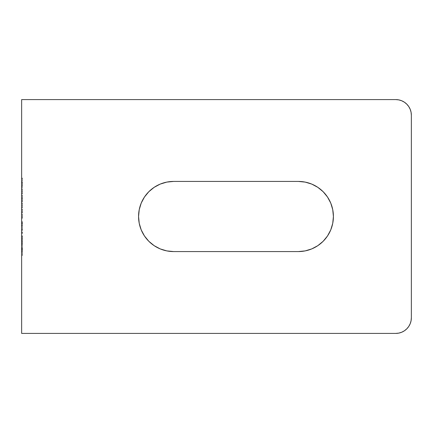 <?xml version="1.0" encoding="UTF-8"?>
<svg xmlns="http://www.w3.org/2000/svg" width="433" height="433" viewBox="0 0 433 433"><rect width="100%" height="100%" fill="white"/><g stroke="black" fill="none" stroke-linecap="round" stroke-linejoin="round"><path stroke-width="0.32" stroke-dasharray="2.17 1.62" d="M141.228 203.077L139.237 209.659L138.56 216.5A35.073 35.073 0 0 0 173.633 251.573L298.337 251.573L305.178 250.896L311.76 248.905L317.822 245.663L323.137 241.3M401.727 332.225L398.804 333.112L395.762 333.41L21.65 333.41L21.65 99.59L395.762 99.59L398.804 99.888L401.727 100.775M21.65 184.085L21.65 186.482L21.65 181.882L21.65 186.244L21.65 184.085L22.429 184.085L22.429 185.746L21.65 185.746L21.65 182.434L21.65 186.482L21.65 184.166L21.65 186.244L21.65 185.746L22.429 185.746L22.429 186.244L21.65 186.244L22.429 186.244L22.429 184.155L21.65 184.155L22.429 184.155L22.429 181.882L21.65 181.882L21.65 184.155L21.65 181.882L22.429 181.882L22.429 182.401L21.65 182.401L22.429 182.401L22.429 184.166L21.65 184.166L22.429 184.166L22.429 185.99L21.65 185.99L22.429 185.99L22.429 186.482L21.65 186.482L22.429 186.482L22.429 182.434L21.65 182.434L22.429 182.434L22.429 184.085L21.65 184.085M21.65 193.378L21.65 189.178L21.65 193.935L21.65 193.378L22.429 193.378L22.429 193.935L21.65 193.935L21.65 193.378L21.65 193.935L22.429 193.935L21.65 193.935L22.429 193.935L22.429 193.378L21.65 193.378L22.429 193.378L21.65 193.378L22.429 193.378L22.429 191.532L21.65 191.532L21.65 189.178L21.65 191.532L22.429 191.532L22.429 189.178L21.65 189.178L22.429 189.178L22.429 191.548L21.65 191.548L22.429 191.548L22.429 193.378L21.65 193.378L22.429 193.378L21.65 193.378L22.429 193.378L22.429 189.178L22.429 193.935L22.429 189.73L22.429 193.378L22.429 191.559L21.65 191.559L21.65 193.378L21.65 191.554L22.429 191.554L22.429 193.378L21.65 193.378L21.65 189.73L22.429 189.73L22.429 191.554L21.65 191.554L22.429 191.559L22.429 189.73L21.65 189.73L21.65 193.378M21.65 207.261L21.65 203.055L21.65 207.813L21.65 207.261L22.429 207.261L22.429 207.813L21.65 207.813L21.65 207.261L21.65 207.813L22.429 207.813L21.65 207.813L22.429 207.813L22.429 207.261L21.65 207.261L22.429 207.261L21.65 207.261L22.429 207.261L22.429 205.415L21.65 205.415L21.65 203.055L21.65 205.415L22.429 205.415L22.429 203.055L21.65 203.055L22.429 203.055L22.429 205.431L21.65 205.431L22.429 205.431L22.429 207.261L21.65 207.261L22.429 207.261L21.65 207.261L22.429 207.261L22.429 203.055L22.429 207.813L22.429 203.613L22.429 207.261L22.429 205.437L21.65 205.437L21.65 207.261L21.65 205.431L22.429 205.431L22.429 207.261L21.65 207.261L21.65 203.613L22.429 203.613L22.429 205.431L21.65 205.431L22.429 205.437L22.429 203.613L21.65 203.613L21.65 207.261M21.65 214.319L21.65 218.286L21.65 214.319L22.429 214.319L21.65 214.319L22.429 214.319L22.429 214.876L21.65 214.876L21.65 214.319L21.65 214.876L22.429 214.876L21.65 214.876L22.429 214.876L22.429 216.592L21.65 216.592L21.65 214.876L21.65 218.286L21.65 216.592L22.429 216.592L22.429 218.286L21.65 218.286L22.429 218.286L21.65 218.286L22.429 218.286L22.429 217.729L21.65 217.729L22.429 217.729L21.65 217.729L22.429 217.729L21.65 217.664L22.429 217.664L22.429 216.5L21.65 216.5L22.429 216.5L22.429 214.957L21.65 214.957L22.429 214.957L21.65 214.876L22.429 214.876L21.65 214.876L22.429 214.876L22.429 214.319L21.65 214.319M21.65 226.297L21.65 230.497L21.65 226.297L22.429 226.297L22.429 229.674L21.65 229.674L21.65 226.297L21.65 229.788L22.429 229.674L21.65 229.788L22.429 229.788L21.65 229.788L22.429 229.788L22.429 230.497L21.65 230.497L21.65 229.788L21.65 230.497L22.429 230.497L21.65 230.497L22.429 230.497L22.429 229.788L21.65 229.788L22.429 229.788L21.65 229.788L22.429 229.788L22.429 229.23L21.65 229.23L22.429 229.23L21.65 229.23L22.429 229.23L22.429 226.297L21.65 226.297M21.65 238.042L21.65 235.812L21.65 240.017L21.65 236.05L21.65 238.042L22.429 238.042L22.429 236.607L21.65 236.607L21.65 239.384L21.65 235.812L21.65 240.017L21.65 236.05L21.65 236.607L22.429 236.607L22.429 236.05L21.65 236.05L22.429 236.05L22.429 238.069L21.65 238.069L22.429 238.069L22.429 239.936L21.65 239.936L22.429 239.936L22.429 238.686L21.65 238.686L22.429 238.686L22.429 237.138L21.65 237.138L22.429 237.138L22.429 240.017L21.65 240.017L22.429 240.017L21.65 240.017L22.429 240.017L22.429 235.812L21.65 235.812L22.429 235.812L22.429 238.21L21.65 238.21L22.429 238.21L22.429 239.384L21.65 239.384L22.429 239.384L22.429 238.042L21.65 238.042M21.65 245.332L21.65 247.708L21.65 245.332L22.429 245.332L21.65 245.332L22.429 245.332L22.429 247.708L21.65 247.708L21.65 245.332L21.65 247.708L22.429 247.708L21.65 247.708L22.429 247.708L22.429 245.332L21.65 245.332M21.65 253.657L21.65 255.562L21.65 252.309L21.65 253.657L22.429 253.657L22.429 252.309L21.65 252.309L21.65 255.562L21.65 252.309L22.429 252.309L21.65 252.309L22.429 252.309L22.429 255.562L21.65 255.562L22.429 255.562L21.65 255.562L22.429 255.562L22.429 254.214L21.65 254.214L22.429 254.214L21.65 254.214L22.429 254.214L22.429 253.657L21.65 253.657M21.65 249.987L21.65 248.109L21.65 249.987L22.429 249.987L22.429 248.109L21.65 248.109L21.65 249.987L21.65 248.109L22.429 248.109L22.429 248.629L21.65 248.629L22.429 248.629L22.429 249.987L21.65 249.987L22.429 249.987L22.429 251.2L21.65 251.2L21.65 249.987L21.65 251.676L21.65 248.504L21.65 251.2L22.429 251.2L21.65 250.978L22.429 250.978L22.429 249.863L21.65 249.863L22.429 249.863L22.429 248.851L21.65 248.851L22.429 248.851L22.429 248.504L21.65 248.504L22.429 248.504L22.429 250.025L21.65 250.025L22.429 250.025L22.429 251.676L21.65 251.676L22.429 251.676L22.429 251.172L21.65 251.172L22.429 251.172L22.429 249.965L21.65 249.965L22.429 249.965L22.429 249.056L21.65 249.056L21.65 251.757L21.65 249.056L22.429 249.056L22.429 249.468L21.65 249.468L22.429 249.468L22.429 250.296L21.65 250.296L22.429 250.296L22.429 251.757L21.65 251.757L22.429 251.757L22.429 249.987L21.65 249.987M21.65 242.799L21.65 240.569L21.65 244.775L21.65 240.808L21.65 242.799L22.429 242.799L22.429 241.365L21.65 241.365L21.65 244.142L21.65 240.569L21.65 244.775L21.65 240.808L21.65 241.365L22.429 241.365L22.429 240.808L21.65 240.808L22.429 240.808L22.429 242.826L21.65 242.826L22.429 242.826L22.429 244.694L21.65 244.694L22.429 244.694L22.429 243.443L21.65 243.443L22.429 243.443L22.429 241.895L21.65 241.895L22.429 241.895L22.429 244.775L21.65 244.775L22.429 244.775L21.65 244.775L22.429 244.775L22.429 240.569L21.65 240.569L22.429 240.569L22.429 242.973L21.65 242.973L22.429 242.973L22.429 244.142L21.65 244.142L22.429 244.142L22.429 242.799L21.65 242.799M21.65 232.007L21.65 233.511L21.65 232.007L22.429 232.007L22.429 232.369L21.65 232.369L21.65 233.511L21.65 232.369L22.429 232.369L22.429 233.511L21.65 233.511L22.429 233.511L21.65 233.511L22.429 233.511L22.429 232.959L21.65 232.959L22.429 232.959L21.65 232.959L22.429 232.959L22.429 232.007L21.65 232.007M21.65 222.887L21.65 225.663L21.65 222.887L22.429 222.887L22.429 225.425L21.65 225.425L21.65 221.615L21.65 225.663L21.65 222.984L21.65 225.425L22.429 225.425L21.65 225.425L22.429 225.425L22.429 223.32L21.65 223.32L22.429 223.32L22.429 222.984L21.65 222.984L22.429 222.984L22.429 223.715L21.65 223.715L22.429 223.715L22.429 225.663L21.65 225.663L22.429 225.663L22.429 223.504L21.65 223.504L22.429 223.504L22.429 221.615L21.65 221.615L22.429 221.615L22.429 222.172L21.65 222.172L22.429 222.172L22.429 223.536L21.65 223.536L22.429 223.536L22.429 225.106L21.65 225.106L22.429 225.106L22.429 223.612L21.65 223.612L22.429 223.612L22.429 222.248L21.65 222.248L22.429 222.248L22.429 222.887L21.65 222.887M21.65 209.085L21.65 213.052L21.65 209.085L22.429 209.085L21.65 209.085L22.429 209.085L22.429 209.637L21.65 209.637L21.65 209.085L21.65 209.637L22.429 209.637L21.65 209.637L22.429 209.637L22.429 211.358L21.65 211.358L21.65 209.637L21.65 213.052L21.65 211.358L22.429 211.358L22.429 213.052L21.65 213.052L22.429 213.052L21.65 213.052L22.429 213.052L22.429 212.495L21.65 212.495L22.429 212.495L21.65 212.495L22.429 212.495L21.65 212.43L22.429 212.43L22.429 211.261L21.65 211.261L22.429 211.261L22.429 209.724L21.65 209.724L22.429 209.724L21.65 209.637L22.429 209.637L21.65 209.637L22.429 209.637L22.429 209.085L21.65 209.085M21.65 195.202L21.65 201.946L21.65 195.202L22.429 195.202L21.65 195.202L22.429 195.202L22.429 195.759L21.65 195.759L21.65 195.202L21.65 195.759L22.429 195.759L21.65 195.759L22.429 195.759L22.429 196.387L21.65 196.387L21.65 201.946L21.65 196.387L22.429 196.387L22.429 197.318L21.65 197.318L22.429 197.318L22.429 198.758L21.65 198.758L22.429 198.758L22.429 200.414L21.65 200.414L22.429 200.414L22.429 201.946L21.65 201.946L22.429 201.946L21.65 201.946L22.429 201.946L22.429 201.388L21.65 201.388L22.429 201.388L21.65 201.388L22.429 201.388L22.429 200.317L21.65 200.317L22.429 200.317L22.429 198.855L21.65 198.855L22.429 198.855L21.65 198.855L22.429 198.855L22.429 198.298L21.65 198.298L22.429 198.298L21.65 198.298L22.429 198.298L22.429 197.221L21.65 197.221L22.429 197.221L22.429 195.759L21.65 195.759L22.429 195.759L21.65 195.759L22.429 195.759L22.429 195.202L21.65 195.202M21.65 187.511L21.65 188.068L21.65 187.511L22.429 187.511L21.65 187.511L22.429 187.511L22.429 188.068L21.65 188.068L21.65 187.511L21.65 188.068L22.429 188.068L21.65 188.068L22.429 188.068L22.429 187.511L21.65 187.511M21.65 178.071L21.65 181.086L21.65 178.071L22.429 178.071L21.65 178.071L22.429 178.071L22.429 181.086L21.65 181.086L21.65 178.071L21.65 181.086L22.429 181.086L21.65 181.086L22.429 181.086L22.429 178.629L21.65 178.629L22.429 178.629L21.65 178.629L22.429 178.629L22.429 181.086L21.65 181.086L21.65 178.629L21.65 181.086L22.429 181.086L21.65 181.086L22.429 181.086L22.429 178.629L21.65 178.629L22.429 178.629L21.65 178.629L22.429 178.629L22.429 178.071L21.65 178.071M411.052 112.136L411.35 115.178L411.35 317.822L411.052 320.864M21.65 99.59L395.762 99.59A15.588 15.588 0 0 1 411.35 115.178L411.35 317.822A15.588 15.588 0 0 1 395.762 333.41L21.65 333.41L21.65 99.59M330.742 229.923L332.733 223.341L333.41 216.5L332.733 209.659L330.742 203.077L327.5 197.015L323.137 191.7M173.633 251.573L298.337 251.573A35.073 35.073 0 0 0 333.41 216.5A35.073 35.073 0 0 0 298.337 181.427L173.633 181.427L166.792 182.104L160.21 184.095L154.148 187.337L148.833 191.7M298.337 181.427L173.633 181.427A35.073 35.073 0 0 0 138.56 216.5L139.237 223.341L141.228 229.923L144.47 235.985L148.833 241.3M22.429 252.309L22.429 255.562L22.429 252.309M22.429 248.109L22.429 251.757L22.429 248.109M22.429 245.332L22.429 247.708L22.429 245.332M22.429 241.365L22.429 244.775L22.429 241.365M22.429 236.607L22.429 240.017L22.429 236.607M22.429 232.369L22.429 233.511L22.429 232.369M22.429 229.674L22.429 226.297L22.429 229.674M22.429 229.23L22.429 227.385L22.429 229.23L21.65 229.23L21.65 227.385L22.429 227.385L22.429 229.23L22.429 227.385L21.65 227.385L21.65 229.23L22.429 229.23M21.65 227.385L21.65 229.23L21.65 227.385M22.429 225.425L22.429 221.615L22.429 225.425M22.429 214.319L22.429 218.286L22.429 214.319M22.429 209.085L22.429 213.052L22.429 209.085M22.429 195.202L22.429 201.946L22.429 195.202M22.429 187.511L22.429 188.068L22.429 187.511M22.429 185.746L22.429 181.882L22.429 185.746M22.429 185.925L22.429 182.493L22.429 185.925L21.65 185.925L21.65 182.493L22.429 182.493L22.429 185.925L22.429 182.493L21.65 182.493L21.65 183.029L22.429 183.029L21.65 183.029L21.65 184.198L22.429 184.198L21.65 184.198L21.65 185.925L22.429 185.925M21.65 182.493L21.65 185.925L21.65 182.493M22.429 178.071L22.429 181.086L22.429 178.071"/><path stroke-width="0.65" d="M173.633 251.573A35.073 35.073 0 0 1 138.56 216.5L139.237 223.341L141.228 229.923L144.47 235.985L148.833 241.3L154.148 245.663L160.21 248.905L166.792 250.896L173.633 251.573L298.337 251.573L305.178 250.896L311.76 248.905L317.822 245.663L323.137 241.3L327.5 235.985L330.742 229.923L332.733 223.341L333.41 216.5L332.733 209.659L330.742 203.077L327.5 197.015L323.137 191.7L317.822 187.337L311.76 184.095L305.178 182.104L298.337 181.427L173.633 181.427L166.792 182.104L160.21 184.095L154.148 187.337L148.833 191.7L144.47 197.015L141.228 203.077L139.237 209.659L138.56 216.5A35.073 35.073 0 0 1 173.633 181.427L298.337 181.427A35.073 35.073 0 0 1 333.41 216.5A35.073 35.073 0 0 1 298.337 251.573L173.633 251.573L166.792 250.896L160.21 248.905L154.148 245.663L148.833 241.3M21.65 99.59L21.65 333.41L395.762 333.41L21.65 333.41L21.65 99.59L395.762 99.59L21.65 99.59M411.35 317.822L411.35 115.178L411.35 317.822L411.052 320.864L410.165 323.787L408.725 326.482L406.782 328.842L404.422 330.785L401.727 332.225L398.804 333.112L395.762 333.41A15.588 15.588 0 0 0 411.35 317.822M395.762 99.59L398.804 99.888L401.727 100.775L404.422 102.215L406.782 104.158L408.725 106.518L410.165 109.213L411.052 112.136L411.35 115.178A15.588 15.588 0 0 0 395.762 99.59M401.727 100.775L404.422 102.215L406.782 104.158L408.725 106.518L410.165 109.213L411.052 112.136M411.052 320.864L410.165 323.787L408.725 326.482L406.782 328.842L404.422 330.785L401.727 332.225M323.137 241.3L327.5 235.985L330.742 229.923M323.137 191.7L317.822 187.337L311.76 184.095L305.178 182.104L298.337 181.427M148.833 191.7L144.47 197.015L141.228 203.077"/></g></svg>
